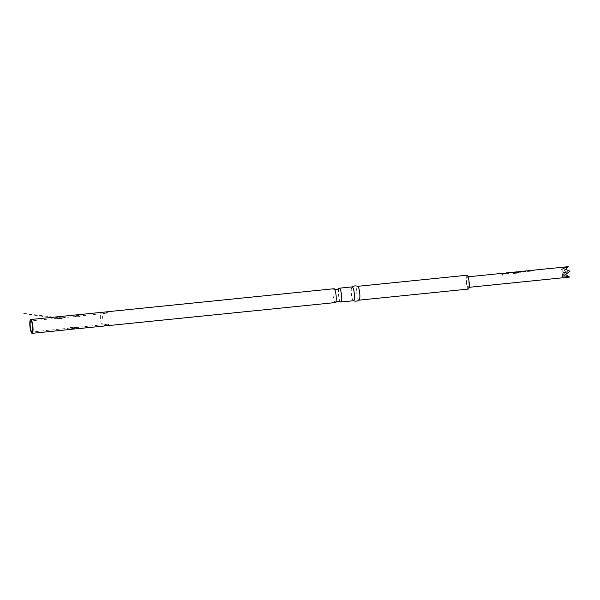 <?xml version="1.0" encoding="UTF-8"?>
<svg xmlns="http://www.w3.org/2000/svg" width="600" height="600" viewBox="0 0 600 600"><rect width="100%" height="100%" fill="white"/><g stroke="black" fill="none" stroke-linecap="round" stroke-linejoin="round"><path stroke-width="0.45" stroke-dasharray="3 2.25" d="M502.365 275.212C503.287 274.763 503.325 274.44 502.485 274.237C501.54 274.62 501.495 274.942 502.365 275.212L501.72 274.89L502.395 275.303C503.317 274.86 503.362 274.545 502.515 274.35C501.57 274.725 501.525 275.04 502.395 275.303M503.107 274.515L502.485 274.237L503.107 274.515M527.31 270.983L526.755 271.163L527.61 271.35L533.4 270.368L527.31 270.983M524.528 271.215L524.153 271.822L525.293 271.71L525.78 271.095L519.675 271.575L519.173 272.205L520.312 272.093L520.778 271.462M524.543 271.08L524.13 271.702L525.773 270.998M517.53 272.295L513.278 272.22M516.607 272.025L512.002 272.663L516.832 272.445L518.1 271.868M505.185 273.225L509.46 273.195L511.275 272.61L505.185 273.225M502.77 273.472L502.005 273.945L503.91 273.487L502.77 273.472M467.94 277.995A5.28 1.117 -95.8 0 0 467.123 276.907A5.28 1.117 -95.8 0 0 466.433 280.515A5.28 1.117 -95.8 0 0 467.377 286.312A5.28 1.117 -95.8 0 0 468.188 287.407A5.28 1.117 -95.8 0 0 468.885 283.793A5.28 1.117 -95.8 0 0 467.94 277.995M568.305 266.67L561.465 269.31L567.9 272.55L562.38 276.675L568.778 277.2M468.36 289.065A6.945 1.47 84.2 0 1 466.237 282.675A6.945 1.47 84.2 0 1 466.808 275.303M359.115 300.112A6.945 1.47 84.2 0 1 358.965 300.165A6.945 1.47 84.2 0 1 356.835 293.775A6.945 1.47 84.2 0 1 357.405 286.403A6.945 1.47 84.2 0 1 357.562 286.35L357.645 286.335M340.395 301.882A6.945 1.47 84.2 0 1 338.565 295.252A6.945 1.47 84.2 0 1 339.03 288.39M335.325 302.565A6.945 1.47 84.2 0 1 333.202 296.175A6.945 1.47 84.2 0 1 333.772 288.803M59.662 317.31L61.08 317.168L59.662 317.31A2.085 1.987 -116.5 0 1 58.095 316.763L58.065 316.853M58.065 316.778C59.062 317.175 60.532 317.025 62.483 316.343L61.943 316.868A2.085 1.995 62.3 0 0 62.483 316.343M75.983 314.918L75.623 315.075L76.148 315.397C77.13 315.263 74.468 315.945 79.215 315.24A2.085 1.987 63.5 0 0 80.032 314.565L79.448 315.12M77.22 315.532L78.63 315.39L77.22 315.532A2.085 1.995 -117.7 0 1 75.645 314.985C76.597 315.39 78.067 315.248 80.032 314.565M107.317 311.798L102.435 312.638L102.308 312.255M102.435 312.638L102.083 312.525A2.085 2.062 -146 0 0 104.1 313.5L105.945 313.305L104.1 313.493M74.752 328.77A2.085 1.987 63.5 0 0 73.418 328.41L72 328.553L73.418 328.41M70.597 329.377A2.085 1.995 -117.7 0 1 72 328.553M61.08 317.168A2.085 1.995 62.3 0 0 61.943 316.868M78.63 315.39A2.085 1.987 63.5 0 0 79.215 315.24L75.623 315.075M103.718 326.025L104.73 325.567M107.31 324.278L105.465 324.465L107.31 324.278M102.12 312.495L103.073 312.225M105.945 313.305A2.085 2.062 33.6 0 0 107.67 311.903L106.68 312.202M63.188 317.647L57.787 318.33C58.852 318.127 56.182 319.305 62.258 318.27A3.473 3.33 62.3 0 0 63.157 317.663L75.345 316.553C76.41 316.38 73.875 317.505 79.77 316.507A3.473 3.308 63.5 0 0 80.707 315.892L101.093 313.77A5.558 1.177 84.2 0 1 102.795 318.885A5.558 1.177 84.2 0 1 102.337 324.78A5.558 1.177 84.2 0 1 102.218 324.825A5.558 1.177 84.2 0 1 100.515 319.71A5.558 1.177 84.2 0 1 100.972 313.815A5.558 1.177 84.2 0 1 101.093 313.77M57.72 318.202C58.995 318.75 60.81 318.57 63.157 317.663M75.278 316.418C76.53 316.972 78.338 316.793 80.707 315.892M69.922 328.058A3.473 3.33 -117.7 0 1 71.828 327.18L73.245 327.038A3.473 3.308 63.5 0 1 75.315 327.54L69.922 328.058C72.27 327.15 74.085 326.97 75.36 327.517L102.218 324.825M69.892 328.103L31.987 331.95M73.245 327.038L71.828 327.18M59.835 318.683L61.245 318.54L59.835 318.683A3.473 3.308 -116.5 0 1 57.758 318.18L30.862 320.895M61.245 318.54A3.473 3.33 62.3 0 0 62.258 318.27L59.108 318.72L33.758 315.097C25.785 313.913 2.933 310.575 62.258 318.27M78.802 316.755L77.385 316.897L78.802 316.755A3.473 3.308 63.5 0 0 79.77 316.507C78.69 317.07 77.213 317.085 75.352 316.56M77.385 316.897A3.473 3.33 -117.7 0 1 75.308 316.403L80.745 315.862M79.29 328.545L70.815 327.45C76.898 326.415 74.227 327.593 75.293 327.382L75.36 327.517M353.558 300.712A6.945 1.47 84.2 0 1 353.385 300.683A6.945 1.47 84.2 0 1 351.397 293.955A6.945 1.47 84.2 0 1 351.998 286.957A6.945 1.47 84.2 0 1 352.005 286.95L352.155 286.853M563.865 275.722L562.665 272.513L570 271.2M565.785 274.575L562.665 272.513L561.465 269.31M565.86 269.197L562.665 272.513L567.9 272.55M562.38 276.675L562.95 268.358M502.725 273.428L502.035 274.072L503.145 273.832M503.168 273.952L503.752 273.375M504.63 273.405L505.485 273.593M509.595 272.73L505.838 273.127M505.853 273.263L506.325 273.248L505.853 273.263M505.515 273.72L509.482 273.315L510.697 272.655M510.72 272.79L511.283 272.745L510.72 272.79M512.002 272.663L516.855 272.565L518.092 272.04L518.88 272.317L518.062 272.947L513.3 273.435L513.045 272.752M516.84 271.995L517.53 272.423L513.082 272.392M524.55 271.215L524.13 271.702M520.418 271.635L519.202 272.325L520.312 272.093M520.335 272.212L520.793 271.597M526.755 271.163L527.61 271.35M531.713 270.487L527.955 270.885M527.977 271.02L528.45 270.998L527.977 271.02M527.632 271.47L531.607 271.072L532.822 270.413M532.845 270.548L533.4 270.495L532.845 270.548M107.295 324.278A2.085 1.95 -113.6 0 1 109.14 325.192M105.48 324.457A2.085 1.958 66.4 0 0 104.903 324.608A2.085 1.958 66.4 0 0 104.887 324.608A2.085 1.958 66.4 0 0 103.852 325.8M467.123 276.907L468.075 276.81M101.985 312.413L102.24 312.788C101.167 313.403 102.9 313.275 107.43 312.397C106.627 313.267 105.765 313.627 104.843 313.5C104.535 313.957 103.613 313.65 102.083 312.57M71.392 328.71L73.71 328.373L71.392 328.71C75.802 327.998 73.59 328.627 74.512 328.553L75.015 328.86M58.065 316.86L58.568 317.168C59.49 317.093 57.27 317.722 61.688 317.01C60.42 317.535 59.213 317.483 58.065 316.86M103.68 326.062L104.903 324.608C109.695 323.873 107.46 324.45 108.36 324.39L109.335 325.207C105.9 323.062 107.363 324.668 104.887 324.608M107.377 312.472L107.73 311.707M70.387 327.683L69.863 328.095M62.693 318.038L63.218 317.625M80.16 316.305L80.775 315.847M70.815 327.45L73.965 326.993L82.508 328.222M70.552 329.415L71.137 328.853M468.188 287.407L469.14 287.31M512.265 272.46L513.045 272.385"/><path stroke-width="0.9" d="M528.442 270.87L526.732 271.028M533.4 270.368L531.713 270.487M525.263 271.59L525.765 270.96L518.34 271.71M520.312 272.093L520.778 271.462L524.543 271.08L524.13 271.702L524.543 271.08L525.457 271.125M526.995 270.825L525.78 271.095M518.888 272.197L518.07 271.905L518.888 272.197L518.07 272.835L513.308 273.322L513.045 272.752L517.53 272.295L516.84 271.995L517.53 272.423L513.045 272.88M513.105 272.528L516.6 271.89L511.987 272.528M506.317 273.112L504.607 273.278M511.275 272.61L509.595 272.73M503.145 273.832L503.903 273.36L502.455 273.322M469.14 287.31L569.602 277.087L563.865 275.722L570 271.2L562.95 268.358L568.305 266.67L565.86 269.197M533.085 270.21L568.305 266.67M466.808 275.303A6.945 1.47 84.2 0 1 466.957 275.243A6.945 1.47 84.2 0 1 469.08 281.64A6.945 1.47 84.2 0 1 468.51 289.013A6.945 1.47 84.2 0 1 468.36 289.065L359.048 300.157M357.562 286.35A6.945 1.47 84.2 0 1 357.735 286.373A6.945 1.47 84.2 0 1 359.722 293.108A6.945 1.47 84.2 0 1 359.13 300.105A6.945 1.47 84.2 0 1 359.115 300.112M357.735 286.373C355.8 285.615 353.94 285.772 352.155 286.853L351.998 286.957A6.945 1.47 84.2 0 1 352.155 286.897A6.945 1.47 84.2 0 1 354.285 293.288A6.945 1.47 84.2 0 1 353.715 300.66A6.945 1.47 84.2 0 1 353.558 300.712L340.733 302.017A6.945 1.47 84.2 0 1 340.395 301.882L337.913 301.147L335.632 302.37A6.945 1.47 84.2 0 1 335.483 302.513A6.945 1.47 84.2 0 1 335.325 302.565L109.102 325.522L108.975 325.14L103.718 326.025L108.975 325.14M333.772 288.803A6.945 1.47 84.2 0 1 333.923 288.743A6.945 1.47 84.2 0 1 334.26 288.877L336.743 289.612L339.03 288.39A6.945 1.47 84.2 0 1 339.173 288.255A6.945 1.47 84.2 0 1 339.33 288.195A6.945 1.47 84.2 0 1 341.452 294.585A6.945 1.47 84.2 0 1 340.882 301.957A6.945 1.47 84.2 0 1 340.733 302.017M32.28 333.278A6.945 1.47 84.2 0 1 32.123 333.33A6.945 1.47 84.2 0 1 30 326.94A6.945 1.47 84.2 0 1 30.57 319.567A6.945 1.47 84.2 0 1 30.72 319.515A6.945 1.47 84.2 0 1 32.85 325.905A6.945 1.47 84.2 0 1 32.28 333.278M103.718 326.025L104.1 325.972L103.718 326.025M75.015 328.868L70.597 329.377C72.547 328.695 74.017 328.545 75.015 328.942L103.71 326.07M32.123 333.33L70.552 329.415M108.345 325.545L109.29 325.275M80.085 314.528L102.308 312.248M80.062 314.55L75.645 314.985M107.317 311.798L102.007 312.322M334.26 288.877A6.945 1.47 84.2 0 1 336.09 295.507A6.945 1.47 84.2 0 1 335.632 302.37M58.095 316.763L75.983 314.918M30.742 320.94A5.558 1.177 84.2 0 1 30.862 320.895A5.558 1.177 84.2 0 1 32.565 326.01A5.558 1.177 84.2 0 1 32.108 331.905A5.558 1.177 84.2 0 1 31.987 331.95A5.558 1.177 84.2 0 1 30.285 326.835A5.558 1.177 84.2 0 1 30.742 320.94M569.602 277.087L565.785 274.575M503.168 273.952L503.91 273.487M505.853 273.263L506.325 273.248M510.72 272.79L511.283 272.745M518.092 272.04L518.88 272.317L518.092 272.04M513.293 272.362L516.6 271.89M520.418 271.635L524.513 271.08M520.793 271.597L524.55 271.215M527.977 271.02L528.45 270.998M532.845 270.548L533.4 270.495M468.075 276.81L502.455 273.315M503.588 273.202L504.877 273.075M506.01 272.955L509.827 272.572M510.967 272.452L512.25 272.325M513.263 272.22L517.088 271.837M528.135 270.712L531.952 270.322M357.645 286.335L466.957 275.243M353.385 300.683C355.327 301.447 357.18 301.29 358.965 300.21L359.13 300.105M339.33 288.195L352.155 286.897M30.72 319.515L58.425 316.702M107.7 311.7L333.923 288.743M82.508 328.222L79.29 328.545M502.725 273.428L503.603 273.345M505.147 273.188L506.025 273.097M510.097 272.685L510.982 272.595M517.327 271.95L518.355 271.845M527.265 270.938L528.15 270.847M532.222 270.435L533.1 270.345"/></g></svg>
